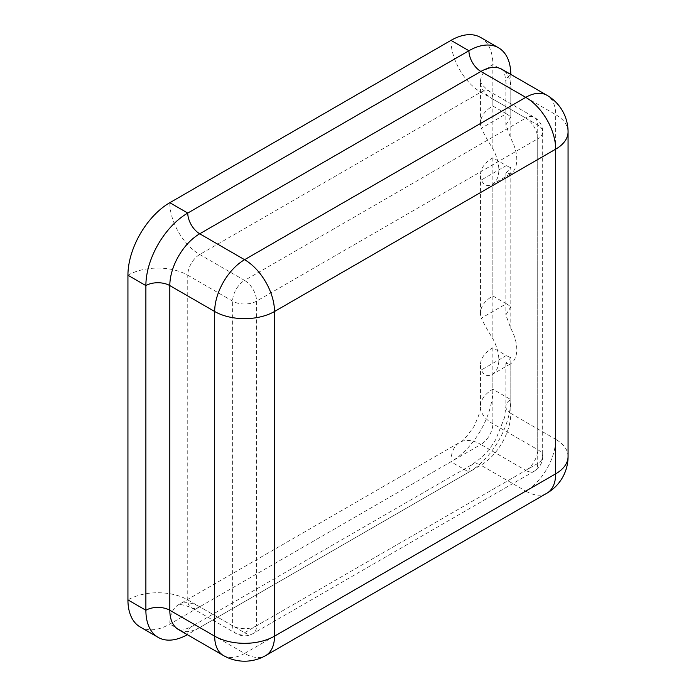 <?xml version="1.0" encoding="UTF-8"?>
<svg xmlns="http://www.w3.org/2000/svg" width="696" height="696" viewBox="0 0 696 696"><rect width="100%" height="100%" fill="white"/><g stroke="black" fill="none" stroke-linecap="round" stroke-linejoin="round"><path stroke-width="0.52" stroke-dasharray="3.48 2.61" d="M568.067 131.901A42.299 24.421 0 0 0 555.669 114.631A42.299 24.421 120 0 0 546.908 95.265M546.908 493.203A42.299 24.421 60 0 1 525.758 491.106A42.299 24.421 120 0 0 555.669 439.298A42.299 24.421 180 0 1 568.067 456.567M223.442 655.536A42.299 24.421 120 0 0 244.592 653.44A42.299 24.421 -120 0 0 265.741 655.536M481.336 179.994A42.299 24.421 180 0 1 480.466 175.07A42.299 24.421 180 0 1 492.855 157.801L506.323 165.578L481.336 179.994C483.816 185.588 487.652 186.937 492.855 184.049A31.729 18.314 -120 0 0 492.855 148.831C487.661 140.479 483.824 133.597 481.336 128.186L506.323 113.77L492.855 105.992A42.299 24.421 0 0 0 480.466 123.262A42.299 24.421 0 0 0 481.336 128.186M481.336 369.967A42.299 24.421 180 0 1 480.466 365.043A42.299 24.421 180 0 1 492.855 347.774L506.323 355.543L481.336 369.967C483.816 375.553 487.652 376.901 492.855 374.013A31.729 18.314 -120 0 0 492.855 338.795C487.661 330.443 483.824 323.562 481.336 318.159L506.323 303.734L492.855 295.965A42.299 24.421 0 0 0 480.466 313.235A42.299 24.421 0 0 0 481.336 318.159M492.855 148.831L492.855 99.084A42.299 24.421 180 0 1 480.466 81.815L480.414 80.779C480.005 82.641 482.98 86.165 489.358 91.341L534.223 117.25A16.921 16.921 0 0 1 542.68 131.901L542.68 456.567A16.921 16.921 0 0 1 534.223 471.218L253.057 633.551A16.921 16.921 0 0 1 236.135 633.551L191.261 607.652C183.822 604.746 179.281 603.928 177.645 605.189L178.576 604.711A42.299 24.421 -120 0 1 199.726 606.808L480.892 444.483A42.299 24.421 -120 0 0 459.743 442.386C461.874 442.256 466.59 436.992 473.88 426.596C479.213 415.147 481.406 408.448 480.466 406.49A42.299 24.421 180 0 0 492.855 423.76L537.73 449.66A16.921 9.77 180 0 1 542.68 456.567A16.921 9.77 180 0 1 537.73 463.475A16.921 9.77 60 0 1 534.223 471.218A16.921 9.77 60 0 1 525.758 470.383A16.921 9.77 120 0 0 537.73 449.66L537.73 124.993A16.921 9.77 120 0 0 534.223 117.25A16.921 9.77 120 0 0 525.758 118.085A16.921 9.77 60 0 1 537.73 138.809A16.921 9.77 0 0 0 542.68 131.901A16.921 9.77 0 0 0 537.73 124.993L492.855 99.084A16.921 9.77 120 0 0 489.358 91.341A16.921 9.77 120 0 0 480.892 92.177L199.726 254.51A16.921 9.77 120 0 0 187.763 275.233L232.629 301.142A16.921 9.77 -0 0 0 256.554 301.142A16.921 9.77 -120 0 0 244.592 280.418A16.921 9.77 120 0 0 232.629 301.142L232.629 625.808A16.921 9.77 120 0 0 236.135 633.551A16.921 9.77 120 0 0 244.592 632.716A16.921 9.77 -120 0 0 253.057 633.551A16.921 9.77 -120 0 0 256.554 625.808A16.921 9.77 180 0 1 232.629 625.808L187.763 599.9A16.921 9.77 120 0 0 191.261 607.652A16.921 9.77 120 0 0 199.726 606.808L244.592 632.716L525.758 470.383L480.892 444.483A16.921 9.77 120 0 0 492.855 423.76L492.855 374.013L492.272 374.378L510.229 364.008L505.853 363.338L510.803 357.605L510.803 399.582A59.221 34.191 -60 0 1 468.93 472.114L187.763 634.439A59.221 34.191 -60 0 1 187.337 634.682M510.803 74.42A59.221 34.191 -60 0 1 510.803 74.907L510.803 116.884L505.853 124.967L510.803 138.469A31.729 18.314 60 0 1 510.803 173.687L505.853 173.374L510.803 167.64L510.803 306.849L505.853 314.931L510.803 328.434A31.729 18.314 60 0 1 510.803 363.651L510.229 364.008M480.597 37.436A59.221 34.191 -60 0 1 492.855 64.545L492.855 105.992M492.855 347.774L492.855 389.221A59.221 34.191 -60 0 1 450.982 461.752L169.815 624.077A59.221 34.191 -60 0 1 140.201 627.009M510.803 357.605A31.729 18.314 60 0 1 506.323 355.543M492.855 157.801L492.855 295.965M510.803 167.64A31.729 18.314 60 0 1 506.323 165.578M506.323 303.734A31.729 18.314 60 0 1 510.803 306.849M506.323 113.77A31.729 18.314 60 0 1 510.803 116.884M510.229 174.044L492.272 184.414L492.855 184.049L492.855 338.795M480.466 365.043L480.466 406.49A42.299 24.421 180 0 1 492.855 389.221L510.803 399.582A16.921 9.77 -0 0 0 505.853 406.49L504.487 417.713L495.865 439.28C491.567 446.615 486.756 452.722 481.432 457.62L472.436 464.363L191.261 626.696A16.921 9.77 60 0 1 199.726 627.531L480.892 465.206A16.921 9.77 60 0 0 472.436 464.363A16.921 9.77 60 0 0 468.93 472.114L450.982 461.752A42.299 24.421 -120 0 1 459.743 442.386L178.576 604.711A42.299 24.421 -120 0 0 169.815 624.077L187.763 634.439A16.921 9.77 60 0 1 191.261 626.696C177.384 633.116 179.524 628.81 178.576 629.628A42.299 24.421 120 0 0 199.726 627.531L244.592 653.44L525.758 491.106L480.892 465.206A42.299 24.421 120 0 0 510.803 413.398L555.669 439.298L555.669 114.631L510.803 88.723A42.299 24.421 120 0 0 502.042 69.365C501.746 70.948 503.939 65.224 505.853 81.815A16.921 9.77 -0 0 0 510.803 88.723L510.803 138.469M450.982 40.368A42.299 24.421 60 0 0 480.892 92.177L525.758 118.085L244.592 280.418L199.726 254.51A42.299 24.421 -120 0 1 169.815 202.701M537.73 463.475L256.554 625.808L256.554 301.142L537.73 138.809L537.73 463.475M480.466 123.262L480.466 81.815A42.299 24.421 180 0 1 492.855 64.545L510.803 74.907A16.921 9.77 -0 0 0 505.853 81.815L505.853 124.967M505.853 363.338L505.853 406.49A16.921 9.77 -0 0 0 510.803 413.398L510.803 363.651M127.934 275.233A42.299 24.421 -0 0 1 187.763 275.233L187.763 599.9A42.299 24.421 -0 0 0 127.934 599.9M510.803 328.434L510.803 173.687M505.853 173.374L505.853 314.931M480.466 313.235L480.466 175.07"/><path stroke-width="1.04" d="M555.669 149.17A42.299 24.421 0 0 0 568.067 131.901A42.299 42.299 0 0 0 546.908 95.265A42.299 24.421 120 0 0 525.758 97.362A42.299 24.421 60 0 1 555.669 149.17L555.669 473.837A42.299 24.421 60 0 1 546.908 493.203A42.299 42.299 0 0 0 568.067 456.567A42.299 24.421 180 0 1 555.669 473.837L274.502 636.17A42.299 24.421 180 0 1 214.681 636.17A42.299 24.421 120 0 0 223.442 655.536A42.299 42.299 0 0 0 265.741 655.536A42.299 24.421 -120 0 0 274.502 636.17L274.502 311.504A42.299 24.421 -120 0 0 244.592 259.695A42.299 24.421 120 0 0 214.681 311.504A42.299 24.421 -0 0 0 274.502 311.504L555.669 149.17M187.337 634.682A59.221 34.191 -60 0 1 158.149 637.371A59.221 34.191 -60 0 1 145.882 610.262L145.882 285.595A59.221 34.191 -60 0 1 187.763 213.063L468.93 50.73A59.221 34.191 -60 0 1 498.536 47.798A59.221 34.191 -60 0 1 510.803 74.42M158.149 637.371L140.201 627.009A59.221 34.191 -60 0 1 127.934 599.9L127.934 275.233A59.221 34.191 -60 0 1 169.815 202.701L450.982 40.368A59.221 34.191 -60 0 1 480.597 37.436L498.536 47.798M546.908 95.265L502.042 69.365A42.299 24.421 120 0 0 480.892 71.453L199.726 233.786A42.299 24.421 120 0 0 169.815 285.595L169.815 610.262A42.299 24.421 120 0 0 178.576 629.628L223.442 655.536M450.982 40.368L468.93 50.73A16.921 9.77 -120 0 0 480.892 71.453L525.758 97.362L244.592 259.695L199.726 233.786A16.921 9.77 60 0 1 187.763 213.063L169.815 202.701M127.934 275.233L145.882 285.595A16.921 9.77 180 0 1 169.815 285.595L214.681 311.504L214.681 636.17L169.815 610.262A16.921 9.77 180 0 0 145.882 610.262L127.934 599.9M568.067 456.567L568.067 131.901M265.741 655.536L546.908 493.203"/></g></svg>
